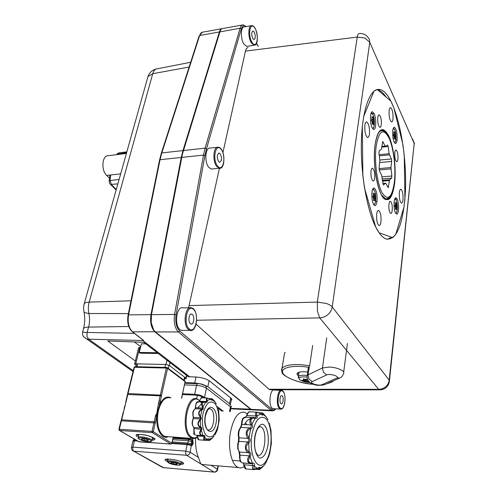 <?xml version="1.0" encoding="UTF-8"?>
<svg xmlns="http://www.w3.org/2000/svg" width="497" height="497" viewBox="0 0 497 497"><rect width="100%" height="100%" fill="white"/><g stroke="black" fill="none" stroke-linecap="round" stroke-linejoin="round"><path stroke-width="0.75" d="M309.196 381.727L308.252 381.603L308.37 380.789M307.966 380.186L307.755 381.584L308.252 381.603M307.755 381.584L306.668 381.715L307.071 379.049M306.084 379.391L305.767 381.528L306.668 381.715M305.767 381.528L305.139 381.056L305.4 379.348M304.978 379.236L304.729 380.888L305.139 381.056M304.729 380.888L302.598 380.205L303.884 379.888L303.307 378.888M307.202 379L305.823 379.428L303.282 379.056M298.914 373.048L298.958 372.247M204.205 435.409L203.894 435.745L201.875 435.565C199.353 434.639 198.986 432.757 200.788 429.917L201.217 429.023L201.005 427.954L200.303 427.476C197.253 425.32 197.11 422.736 199.875 419.71L200.515 418.983L201.049 419.393L200.279 420.095C197.539 422.841 197.663 425.183 200.67 427.134L201.496 427.563L201.838 429.296L201.279 430.216C199.303 433.427 199.987 435.186 203.316 435.478L204.205 435.409L204.926 436.441L204.373 439.988L208.516 438.832L209.411 438.888L209.287 439.46C208.759 440.988 209.858 440.441 212.573 437.826L213.642 436.422M203.037 435.726L196.526 435.217M216.207 403.763L215.015 401.868C212.697 398.954 211.703 398.203 212.026 399.613L212.07 400.147L210.455 399.383C207.491 397.557 206.392 398.01 207.156 400.731L207.361 401.595L206.51 402.44L205.646 402.235C202.335 402.011 201.428 403.583 202.925 406.931L203.354 407.9L202.776 409.522L201.9 409.808C198.663 411.274 198.204 413.547 200.527 416.629L201.186 417.437L200.595 417.778L200.074 416.958C197.769 413.597 198.272 411.094 201.583 409.441L202.347 409.081L195.228 408.733C193.165 410.572 192.575 413.454 193.451 417.387L200.595 417.778L200.72 418.673L200.515 418.983L193.364 418.586C191.929 422.276 192.09 425.252 193.861 427.526L194.072 428.588C193.619 431.992 194.147 434.185 195.669 435.161C194.234 433.869 193.743 435.316 193.867 428.588L201.838 429.296M205.441 401.98L206.51 402.44M202.403 407.155C200.999 403.527 201.999 401.8 205.41 401.98L205.646 402.235L202.925 406.931L202.403 407.155L202.701 408.08L203.354 407.9M203.869 401.98L199.104 401.769C196.998 401.284 195.83 403.272 195.588 407.739L202.701 408.08L202.347 409.081L202.776 409.522M201.186 417.437L201.049 419.393M216.81 431.129L217.605 428.942M218.86 421.978L217.63 428.768M219.078 421.245L219.202 419.369M218.773 411.51L218.45 409.832M211.175 399.93L211.859 398.693L212.219 398.867M206.249 402.098L206.603 400.781C205.994 399.01 206.392 398.103 207.796 398.066L209.287 398.693M207.069 398.035L202.31 397.836C201.105 397.861 200.21 398.998 199.632 401.253L207.361 401.595M206.976 439.671L204.23 440.218C203.447 439.584 203.385 438.571 204.062 437.174L204.267 436.378L203.733 435.745M204.926 436.441L197.147 435.912L198.862 439.851L199.409 439.888M208.988 440.522L208.516 438.832M213.194 437.037L212.561 437.838C208.336 441.715 209.641 440.112 208.734 440.479L205.249 440.243M197.986 438.938L197.011 435.888M194.501 434.061L193.737 427.488L201.005 427.954L201.496 427.563M193.159 426.525C191.898 424.301 191.898 421.736 193.159 418.822L193.258 417.318C192.053 410.143 193.724 410.833 195.041 408.782L195.383 407.72C196.197 399.663 197.725 402.334 199.092 401.769L199.421 401.309C200.819 398.165 201.639 396.997 201.875 397.793M193.613 427.345L192.227 424.388C192.146 422.655 191.854 422.059 193.153 418.654L193.277 417.151C192.488 414.206 192.799 411.752 194.221 409.795M195.389 408.099L195.433 407.726C195.638 403.514 196.725 401.663 198.707 402.16L199.297 401.781M197.75 407.844L201.695 403.775M213.673 436.391L214.045 436.093M208.74 439.522L212.573 437.826M208.398 439.019L209.411 438.888M208.262 439.019L207.622 439.46L204.062 437.174M207.498 439.454L207.622 439.46C205.671 440.218 204.54 440.472 204.23 440.218L198.862 439.851C198.179 439.932 197.539 438.596 196.949 435.844L196.98 435.72M204.006 435.763L203.074 435.726L201.279 430.216L200.788 429.917M216.251 403.769L215.872 403.458L216.226 403.806M200.303 427.476L200.67 427.134L200.279 420.095L199.875 419.71M215.015 401.868L211.492 399.476M212.07 400.147L211.163 399.899M200.074 416.958L200.527 416.629L201.9 409.808L201.583 409.441M206.603 400.781L210.299 399.277M136.19 365.618L134.606 364.071L135.743 363.816L139.75 347.384L138.564 347.875M166.917 360.201L165.942 364.494L135.743 363.816M140.496 347.397L139.75 347.384M165.942 364.494L169.365 365.481L170.017 362.593M186.493 375.316L185.884 378.136L169.365 365.481M185.884 378.136L186.064 378.739L184.524 378.931M167.57 367.917L184.219 380.46M148.156 366.997L165.675 367.42M126.306 399.501L127.63 393.599L128.046 393.525L161.537 395.196L159.829 404.278L158.17 409.571L153.275 431.744L171.863 443.231L173.198 437.006M158.605 402.818L166.346 368.047L134.451 367.264L119.317 429.29L151.983 431.396L155.598 415.461L156.748 413.61L158.605 402.818L159.922 402.8M194.346 434.018L193.308 433.806L194.265 433.869M170.067 397.774C165.054 396.861 161.202 400.986 158.518 410.155L157.779 414.063C156.803 425.898 159.133 433.359 164.768 436.441L167.477 436.621M156.748 413.61L157.779 414.063M158.518 410.155L157.369 410.298M155.598 415.461L156.859 415.89C155.555 428.942 161.885 440.05 168.353 436.683M155.94 414.691L156.984 415.349M158.518 404.123L159.829 404.278C163.146 397.935 166.855 395.78 170.949 397.811M395.488 208.796L396.146 208.752L395.525 209.517L395.494 207.317L394.786 205.951L395.363 204.602L395.245 202.378M395.351 202.441L395.879 203.217L395.233 203.261M396.444 202.888L396.643 204.447L395.37 204.534M396.146 208.752L396.612 209.616L396.749 209.156L397.066 206.044L396.643 204.447M153.61 329.809L151.131 322.41L151.374 314.75L181.616 157.561L183.3 150.728L220.326 30.603L183.3 150.728L181.616 157.561L151.374 314.75C150.423 320.683 151.169 325.709 153.61 329.809M217.096 147.323L210.231 148.075C205.304 146.839 204.149 162.134 208.808 167.377L211.268 169.042L212.43 168.93M189.829 307.805L182.989 307.892C176.708 305.487 173.882 325.05 179.933 329.561L181.368 330.362L183.039 330.368M280.873 390.319L274.4 390.089C270.126 388.169 268.057 405.254 272.244 408.292L273.804 408.745M251.06 25.726L244.313 26.937C240.635 26.335 240.318 38.76 243.897 44.115L246.692 46.42L247.407 46.302M248.015 47.637L247.748 47.669C246.698 47.936 245.934 49.079 245.462 51.098L222.917 152.622M196.085 324.181L268.989 389.219L270.703 389.723M219.438 168.29L188.599 307.817M242.294 25.005L223.029 28.491C221.625 28.497 220.556 29.627 219.829 31.883L182.492 153.877L151.467 314.651L151.225 322.478C151.84 326.883 153.238 330.033 155.418 331.915L251.134 409.354L253.116 409.901M377.217 229.819C380.261 234.994 383.305 238.063 386.349 239.026C395.469 240.119 401.501 228.148 404.44 203.111C409.789 159.382 396.457 92.249 379.764 89.522C370.383 87.323 362.096 109.023 361.369 142.477C360.58 175.857 367.749 213.865 377.217 229.819M387.536 239.293L390.567 237.777L392.798 237.665L379.124 232.807L375.701 227.011L364.525 188.028L362.872 175.82L362.313 126.673L363.692 116.453L373.968 91.156L377.242 89.522L390.797 101.021L393.823 107.7L402.955 144.77L404.247 155.375L404.925 197.849L403.943 207.193L395.718 234.435L392.798 237.665M386.082 97.021C383.324 92.914 380.503 90.516 377.621 89.845M254.234 32.081C255.719 35.914 255.657 38.424 254.029 39.598L252.811 38.561C251.314 34.728 251.376 32.218 252.998 31.025L254.234 32.081M282.209 395.817C283.986 397.196 283.11 404.626 281.259 403.806L280.948 403.614C279.152 402.266 280.035 394.786 281.88 395.618L282.209 395.817M192.37 314.514C194.942 316.558 193.737 325.057 191.01 324.013L190.37 323.646C187.773 321.64 188.984 313.073 191.699 314.129L192.37 314.514M220.252 153.846C222.097 158.114 221.886 160.929 219.606 162.295L218.531 161.544C216.673 157.282 216.885 154.461 219.152 153.076L220.252 153.846M373.514 199.906L374.278 199.85L373.57 200.67L373.52 198.272L372.707 196.781L373.377 195.34L373.204 192.998L373.986 193.867L373.247 193.923M374.663 193.538L374.875 195.222L373.384 195.327M374.278 199.85L374.837 200.807L374.993 200.31L375.384 196.967L374.875 195.222M372.147 123.716L372.918 123.623L372.21 124.281L372.166 121.877L371.358 120.249L372.023 118.957L371.893 116.627M372.036 116.72L372.632 117.677L371.918 117.758M372.831 117.627L373.309 117.572L373.079 117.012L372.632 117.677M372.725 117.77L371.93 117.864M373.309 117.572L373.52 119.243L371.744 119.448M372.918 123.623L373.489 124.766L373.632 124.306L374.024 121.138L373.52 119.243M394.078 138.222L394.742 138.154L394.127 138.787L394.09 136.569L393.382 135.085L393.966 133.867L393.792 131.742L394.475 132.643L393.86 132.711M394.661 132.55L395.047 132.513L394.866 131.997L394.475 132.643M394.556 132.73L393.873 132.805M395.047 132.513L395.239 134.053L393.798 134.209M394.742 138.154L395.221 139.172L395.345 138.744L395.668 135.78L395.239 134.053M251.824 463.689L250.171 463.465C247.139 462.148 246.76 459.663 249.034 456.022L249.14 455.824C249.836 454.525 249.649 453.488 248.568 452.711L249.382 452.003C251.066 452.916 251.333 454.388 250.19 456.42L250.034 456.625C247.475 460.7 248.264 462.893 252.389 463.204L252.613 463.179C254.402 462.993 254.961 463.838 254.284 465.714L253.656 469.199L257.906 468.155C259.552 466.963 260.229 466.963 259.943 468.155L259.881 468.28C258.962 470.075 260.186 469.298 263.565 465.95L265.591 463.328M248.407 452.599C244.642 451.431 244.275 444.542 247.841 442.144L247.984 441.976C248.966 440.851 249.034 439.665 248.196 438.416L248.071 438.236C244.816 435.378 246.021 428.65 249.854 428.004L250.525 428.781C246.518 430.688 246.009 433.614 249.003 437.559L249.177 437.739C250.525 439.51 250.426 441.193 248.885 442.784L248.68 442.939C245.238 446.468 245.4 449.456 249.171 451.916M249.854 428.004L250.028 427.917C251.184 427.296 251.488 426.302 250.954 424.941L250.873 424.736C248.407 420.996 250.799 416.349 254.452 417.629L254.992 418.176C250.91 417.934 249.885 419.965 251.923 424.276L252.054 424.5C252.948 426.631 252.513 428.035 250.749 428.718L249.003 437.559L248.071 438.236M254.675 417.648C255.825 417.679 256.259 417.151 255.992 416.064L255.949 415.89C255.067 413.529 255.495 412.293 257.253 412.175L260.763 413.933C257.086 411.653 255.843 412.268 257.048 415.784L257.135 415.983C257.589 417.884 256.943 418.629 255.209 418.226L251.923 424.276L250.873 424.736M267.97 419.741L266.262 416.94L263.087 413.355L262.901 414.212L261.844 413.945L262.112 412.839L262.683 413.094M260.906 413.958L261.441 414.399L261.844 413.945M256.396 412.131L250.01 411.814C248.699 411.789 247.711 413.05 247.04 415.598L257.135 415.983M254.489 417.629L255.209 418.226M253.731 417.592L245.655 417.169C243.518 417.02 242.269 419.437 241.909 424.426L250.954 424.941L252.054 424.5M250.749 428.718L250.028 427.917L240.97 427.389C238.945 429.824 238.324 433.303 239.1 437.826L248.196 438.416L249.177 437.739M248.885 442.784L247.984 441.976L238.883 441.367C237.554 445.759 237.746 449.319 239.461 452.04L248.568 452.711L249.382 452.003M249.034 456.022L250.034 456.625L252.389 463.204L251.88 463.682L242.586 462.862M250.19 456.42L249.14 455.824L240.039 455.14C239.716 459.203 240.374 461.756 242.027 462.813L240.548 461.682C240.119 462.521 239.194 456.047 239.591 455.103L239.66 455.103M253.805 469.622L253.11 469.541C252.215 468.677 252.203 467.379 253.085 465.646L252.134 463.707M254.284 465.714L244.102 464.751L246.009 468.951L246.611 469M258.894 469.584L258.664 467.888M243.288 418.387L246.058 417.194M244.431 424.568C246.17 421.251 248.096 419.418 250.202 419.058M265.591 463.31L268.827 456.364L269.79 453.102L271.374 443.38L271.002 430.421L269.275 423.158M258.782 468.41L259.881 468.28L263.565 465.95M257.943 468.249L259.943 468.155M257.309 468.466L257.695 468.28L255.88 467.466L254.172 465.906L253.085 465.646M243.145 463.018L244.102 464.751L243.145 463.018L252.476 463.763L252.072 463.689L252.613 463.179M247.841 442.144L248.68 442.939L249.171 451.91M266.262 416.94L262.901 414.212L260.95 413.989M255.949 415.89L257.048 415.784L260.95 414.082L260.714 413.821M262.956 414.343C263.106 415.529 262.435 415.442 260.95 414.082M173.18 437.72L188.363 438.745L192.693 439.944L193.184 443.336L192.01 445.61L187.164 444.567L185.803 451.114L132.916 447.126L134.401 440.802L132.916 441.15M207.69 464.993L202.819 464.589L200.713 463.9L198.409 457.395C196.234 452.108 195.296 445.716 195.588 438.224M193.041 440.559L191.637 441.777L191.233 443.746L191.575 441.622L188.351 440.758L187.885 442.995L191.233 443.746L191.755 444.989L192.687 443.144L192.575 440.963L192.115 440.348L188.357 439.416L173.037 438.373M244.139 466.509C242.213 467.913 240.287 468.255 238.361 467.534L237.156 466.907C231.086 463.334 227.781 446.71 230.422 432.284C233.522 417.834 238.299 411.174 244.748 412.299L247.276 413.877M245.388 422.904L246.854 424.705M249.885 417.393L250.507 418.629M172.055 442.951L187.4 444.045L191.755 444.989L192.01 445.61M191.252 445.573L191.01 443.771M198.409 457.395L190.171 452.27L191.351 445.039M192.289 440.479L192.985 438.509M184.53 384.908L196.551 385.324L202.167 386.244L206.429 388.132L230.415 406.801L231.335 406.049M185.021 382.634L194.749 382.957L202.217 384.175L207.883 386.697L229.546 403.663L230.322 405.335M147.659 440.858L144.223 440.435L141.421 439.323L142.055 438.627L145.509 439.044L148.317 440.168L147.659 440.858L147.857 439.982M144.223 440.435L144.565 438.932M176.603 464.447L173.291 464.018L170.695 463.011L171.403 462.44L174.733 462.869L177.336 463.875L176.603 464.447L176.77 463.658M173.291 464.018L173.565 462.719M389.406 180.573L388.238 187.673L385.691 183.194L383.361 184.959L381.547 174.987L379.416 170.881L379.087 168.284L379.87 160.5L378.925 153.033L379.205 150.833L381.267 149.392L381.553 148.609L382.752 141.589L385.386 146.46L387.617 145.031L388.188 146.509L389.089 153.735L391.363 158.947L391.673 161.432L390.946 167.539L391.847 176.025L391.599 178.168L389.679 179.771L389.406 180.573L382.491 181.132M298.473 375.906C297.113 374.924 296.715 374.03 297.281 373.228C298.268 372.129 300.642 371.632 304.394 371.744L307.655 372.06M313.309 384.212C299.312 383.199 284.334 377.614 282.663 372.613C280.662 367.581 293.516 364.773 308.823 367.295L309.656 365.649L312.681 345.427M308.823 367.295L308.115 369.016M298.709 374.403L297.423 373.067M110.732 174.963L110.061 180.386L111.334 184.573L116.261 189.519M126.834 151.865L119.019 152.852L117.211 154.586M116.112 190.016L110.558 184.443L117.845 183.884M110.092 183.977L110.558 184.443C109.601 183.654 109.141 182.405 109.172 180.697L119.1 179.398M109.446 178.168L106.644 175.416L120.659 173.851M106.644 175.416C100.804 170.241 102.183 154.834 108.365 155.691L126.393 153.443M392.748 130.742C393.065 128.332 393.63 127.17 394.456 127.263C396.488 129.127 397.37 133.364 397.091 139.961C396.786 142.409 396.208 143.583 395.37 143.49C393.338 141.626 392.468 137.377 392.748 130.742M397.103 198.955C399.352 202.838 398.929 215.12 396.569 214.083L395.569 213.027C393.289 209.237 393.711 196.762 396.066 197.837L397.103 198.955L395.513 199.067M377.006 201.31C376.589 204.335 375.831 205.77 374.732 205.603C372.495 203.652 371.563 199.21 371.942 192.283C372.371 189.301 373.117 187.891 374.198 188.059C376.44 190.003 377.372 194.42 377.006 201.31L375.57 201.409M372.197 127.847C369.693 123.306 369.992 110.856 372.57 111.837L374.055 113.49C376.521 118.131 376.21 130.369 373.632 129.419L372.197 127.847M391.176 202.161C392.885 205.037 392.543 214.176 390.754 213.375L390.002 212.592C388.281 209.771 388.617 200.521 390.406 201.347L391.176 202.161M394.823 152.598C395.053 150.771 395.482 149.901 396.097 149.976C397.532 151.312 398.147 154.331 397.948 159.04C397.712 160.879 397.289 161.761 396.662 161.687C395.227 160.351 394.612 157.325 394.823 152.598M378.913 126.232C377.18 122.995 377.378 114.198 379.168 114.9L380.193 116.056C381.907 119.336 381.702 128.027 379.913 127.344L378.913 126.232M369.451 134.14C369.109 136.489 368.488 137.607 367.594 137.495C365.45 135.638 364.549 131.537 364.879 125.207C365.227 122.889 365.835 121.784 366.718 121.895C368.861 123.753 369.774 127.835 369.451 134.14M380.969 221.681C380.603 224.383 379.944 225.657 378.987 225.514C377.13 223.861 376.359 220.103 376.683 214.226C377.055 211.56 377.708 210.299 378.646 210.448C380.509 212.095 381.286 215.835 380.969 221.681M402.999 199.701C402.719 202.062 402.185 203.186 401.414 203.087C399.793 201.571 399.11 198.067 399.358 192.581C399.644 190.252 400.172 189.133 400.936 189.239C402.551 190.749 403.241 194.24 402.999 199.701M374.695 178.013C374.396 180.119 373.862 181.119 373.092 181.007C371.421 179.547 370.725 176.28 370.998 171.198C371.296 169.117 371.831 168.129 372.595 168.241C374.26 169.694 374.962 172.956 374.695 178.013M393.003 118.963C392.729 121.038 392.232 122.032 391.506 121.958C389.673 120.255 388.884 116.466 389.132 110.589C389.406 108.545 389.897 107.563 390.611 107.638C392.45 109.34 393.245 113.117 393.003 118.963M128.779 326.517L88.584 327.088L87.112 332.45L86.975 336.382L88.628 339.184L86.633 338.917L83.819 336.873M231.217 400.34L231.683 399.961L230.95 398.097L209.417 380.913C206.112 378.702 201.571 377.397 195.781 377.006L188.344 376.745L143.751 342.303L107.743 340.948L135.352 361.008M252.706 409.882L250.718 409.335L154.94 331.915C151.231 328.15 149.914 322.398 150.989 314.657L181.262 157.456L182.958 150.585L219.407 31.957C220.084 29.845 221.072 28.714 222.37 28.571M272.754 410.889L271.051 410.305L178.411 331.959C174.814 328.138 173.521 322.298 174.553 314.446L128.574 314.856C127.449 322.485 128.798 328.157 132.606 331.872L143.515 340.333L142.869 340.526L143.366 340.29L142.248 339.494M189.742 376.825L142.844 340.526L189.742 376.825M134.383 333.394L87.112 332.45C84.533 332.418 83.049 332.22 82.651 331.847L82.775 331.4M134.432 341.948L140.67 346.689M158.239 353.497L140.297 353.218L139.266 352.448L141.372 343.812L145.758 343.849M139.266 352.448L157.232 352.715M310.122 382.535C306.27 382.379 303.052 381.603 300.474 380.205L299.517 379.491C298.237 377.31 300.728 376.515 307.009 377.099M302.996 380.398L303.052 380.037M303.99 378.95L303.866 379.783M298.349 377.72L298.38 376.496C299.66 375.278 302.574 374.955 307.14 375.521M202.938 413.883C201.689 422.612 202.621 429.613 205.721 434.881C207.976 437.093 210.361 437.453 212.884 435.968C215.232 433.427 217.015 429.688 218.233 424.749C219.394 416.349 218.512 409.534 215.58 404.297C213.412 401.974 211.057 401.452 208.523 402.732C206.106 405.123 204.248 408.838 202.938 413.883M193.917 428.582L193.818 427.519M193.308 418.281L193.321 417.362M195.197 408.733L195.371 408.205M209.162 408.845L210.243 408.901C209.268 409.615 208.69 405.832 205.429 415.896C203.633 424.649 207.777 431.123 207.703 429.756C213.878 432.402 216.481 410.522 210.243 408.901L209.405 408.77M205.267 415.535C208.318 400.34 218.991 408.41 216.027 423.177C213.269 438.273 202.217 430.911 205.267 415.535M196.8 435.297L197.147 435.912L196.8 435.297M194.923 408.994L195.433 407.714M198.707 402.16L199.44 401.439M168.346 368.333L169.036 365.27M183.927 380.031L184.555 377.117M136.992 366.73L137.688 363.86M164.917 367.358L165.569 364.487M181.529 398.265L185.101 381.665L167.595 368.401L161.537 395.196M137.097 436.776C134.345 434.173 137.588 433.707 146.832 435.384C155.387 437.963 157.102 439.609 151.97 440.323M138.557 441.609L170.862 444.088L152.244 432.632L119.584 430.495L139.203 441.821M155.25 422.997L120.988 420.791L121.771 419.847L154.312 421.748L155.486 422.431M161.482 395.879L127.543 394.506M197.172 437.012C195.278 438.199 193.432 438.217 191.625 437.08C180.094 430.439 188.487 391.151 199.154 400.439L199.589 400.793M200.589 401.837L201.739 403.545M199.688 400.52L197.085 398.936C186.201 394.009 179.964 431.651 190.916 437.689L194.091 438.54M171.956 443.392L170.862 444.088L171.956 443.392M171.216 444.026L139.011 441.827L119.479 430.483L119.317 429.29L118.901 429.34L119.143 430.265M152.244 432.632L153.275 431.744L151.983 431.396L152.244 432.632M155.431 416.815L156.76 416.79M118.882 429.402L120.976 420.847M121.287 420.077L122.548 414.97L122.945 415.02M122.548 414.939L123.02 413.075L123.455 412.939M122.97 413.169L123.02 413.075C123.908 410.913 124.306 409.255 124.225 408.099L124.623 408.143M157.232 409.801L158.17 409.571M124.225 408.074L124.697 406.217L125.132 406.074M157.636 407.683L158.518 408.161M124.648 406.31L124.697 406.217C125.045 406.297 125.443 404.651 125.89 401.278L126.288 401.321M125.89 401.278L126.362 399.408L126.791 399.265M159.077 400.719L160.239 401.396M167.501 367.774L184.691 380.82L185.101 381.665L181.66 398.271M134.022 367.426L135.128 366.736M167.595 368.401L166.886 367.451L166.346 368.047L167.595 368.401M136.756 434.527L138.427 436.242M152.212 439.23L154.455 438.447M394.811 198.924L396.053 199.924C397.985 203.304 397.656 213.816 395.631 213.145M396.842 207.181L395.482 207.274M395.059 206.578L397.053 206.448M395.214 204.963L396.73 204.857M397.01 205.634L394.786 205.783M395.513 207.671L396.792 207.584M246.034 26.627C243.965 24.875 242.393 25.602 241.312 28.807L206.516 148.709L204.932 155.524L176.093 314.825C175.155 322.031 176.329 327.393 179.628 330.909L272.052 409.447C273.176 410.348 274.294 410.137 275.4 408.82M280.165 390.294L280.277 389.735M258.136 46.351L256.421 43.487M272.052 409.447L271.051 410.305L251.134 409.354M241.312 28.807L240.07 28.254L199.657 35.498L161.811 152.914L205.137 148.149L240.07 28.254C240.772 25.981 241.797 24.844 243.151 24.85L246.276 26.583M176.093 314.825L174.553 314.446L203.515 155.101L160.053 159.705L128.574 314.856L128.071 315.073M179.628 330.909L178.411 331.959L155.418 331.915M385.722 386.672C387.722 384.864 388.878 382.684 389.188 380.13L332.226 306.929C331.766 309.855 330.337 312.396 327.945 314.551C325.498 316.645 322.758 317.757 319.726 317.894L378.702 389.319C381.323 389.306 383.659 388.424 385.722 386.672M326.293 303.474C329.157 304.437 331.132 305.587 332.226 306.929L369.768 42.288L364.904 38.02L357.231 37.076L317.322 302.07L326.293 303.474M245.462 51.098L357.231 37.076C357.635 34.939 358.244 33.746 359.058 33.504L359.461 33.498C363.058 33.33 365.96 34.691 368.171 37.579L369.426 39.338L369.768 42.288L414.212 143.484L412.659 139.036M389.474 380.609L414.212 143.484L389.188 380.13L389.356 381.69C388.176 386.977 384.864 389.698 379.435 389.853L380.075 389.865M188.953 305.599L317.322 302.07L317.471 311.234L319.726 317.894L196.669 320.248M268.989 389.219L378.702 389.319L379.435 389.853L269.865 389.723M204.932 155.524L203.515 155.101L204.255 151.523L205.137 148.149L206.516 148.709M255.042 28.404C259.633 35.741 256.539 50.203 251.998 42.295C247.257 34.877 250.544 20.215 255.042 28.404M246.692 46.42L254.11 45.177C259.757 45.823 257.309 25.31 251.749 25.602C248.121 24.987 247.823 37.461 251.352 42.854L254.11 45.177L254.657 45.115M282.923 391.394C287.092 394.736 284.34 412.069 280.221 408.099C275.928 404.806 278.842 387.113 282.923 391.394M272.946 408.708L280.289 409.05C285.508 411.013 286.955 391.4 281.706 390.35C277.488 388.424 275.468 405.589 279.594 408.633L280.954 409.118M193.501 309.339C199.726 314.458 195.389 334.723 189.22 328.902C182.759 323.82 187.412 303.071 193.501 309.339M181.368 330.362L189.866 330.375C197.582 332.928 199.191 309.221 191.451 307.78C185.251 305.369 182.474 325.032 188.45 329.561L189.866 330.375L191.134 330.462M221.227 149.485C226.669 156.108 222.929 173.242 217.543 165.979C211.915 159.307 215.903 141.862 221.227 149.485M211.268 169.042L219.258 168.272C226.092 169.657 225.004 147.572 218.22 147.199C213.356 145.944 212.225 161.314 216.835 166.588L219.258 168.272L220.14 168.241M372.682 189.276L374.278 190.351C376.564 194.147 376.061 205.677 373.645 204.578M375.098 198.179L373.527 198.297M373.092 197.564L375.359 197.402M373.154 195.806L374.974 195.669M375.316 196.52L372.707 196.713M373.545 198.719L375.042 198.614M374.993 200.31L374.639 200.334M371.153 113.123L372.93 114.54C375.086 118.64 374.794 129.307 372.526 128.431M373.738 122.206L372.191 122.38M372.129 121.759L373.999 121.548M371.383 119.963L373.62 119.709M373.955 120.672L371.638 120.939M372.185 122.784L373.682 122.616M373.632 124.306L373.322 124.343M393.264 128.394L394.661 129.68C396.494 133.333 396.314 143.117 394.413 142.596M395.438 136.793L394.115 136.936M394.003 136.34L395.649 136.166M393.469 134.681L395.326 134.482M395.606 135.352L393.537 135.569M394.109 137.315L395.395 137.178M246.537 415.846L245.561 417.169C243.592 417.561 241.983 417.325 241.461 424.407L241.909 424.426L240.97 427.389L240.529 427.526C238.386 430.141 237.765 433.514 238.659 437.658L239.1 437.826L238.883 441.367L238.405 441.498L237.659 444.573L237.734 448.797L239.461 452.04L240.039 455.14L239.591 455.103L238.927 451.605M259.521 426.712L260.602 426.78L259.235 426.886L258.036 428.147C256.769 430.073 255.775 432.887 255.06 436.577C253.868 445.635 255.265 450.481 255.8 451.903L257.508 455.134C264.957 458.563 268.1 428.824 260.602 426.78L259.757 426.619M254.893 436.167C256.39 428.756 259.49 424.078 262.689 424.208C266.914 425.457 269.362 435.801 267.883 445.834C266.268 453.463 263.727 457.551 260.273 458.104C255.949 457.246 253.284 446.542 254.893 436.167M265.311 418.201C259.552 415.02 255.135 420.307 252.047 434.049C248.363 454.295 257.564 472.995 265.255 462.154C273.002 452.345 272.996 424.009 265.311 418.201M249.506 411.758C248.488 411.727 247.506 413.05 246.568 415.74L244.866 417.965M240.449 427.619L241.536 424.413M238.374 441.603L238.628 437.49M258.769 467.925L257.552 468.46C255.234 469.497 253.756 469.858 253.11 469.541L246.009 468.951C245.232 469.243 244.456 467.783 243.66 464.565L243.636 464.391M188.512 438.037L188.351 440.758L172.757 439.683M172.279 441.901L187.885 442.995L187.164 444.567L171.937 443.479M137.557 441.025L134.401 440.802L134.662 440.299L136.538 440.435M217.966 465.844L217.338 469.187L211.057 465.273M201.273 397.991L201.589 396.451M197.346 395.351L196.632 398.811M134.047 439.559L134.569 439.286M166.091 459.197L167.737 460.632M180.889 463.359L182.859 462.893L183.306 463.421L182.436 462.39C179.094 459.899 165.557 458.346 166.035 459.321L166.16 459.185M163.656 467.727L133.805 451.177L186.648 455.289C185.772 454.531 185.493 453.14 185.803 451.114L190.171 452.27C189.593 454.221 188.419 455.227 186.648 455.289L214.008 472.044L163.128 467.627L161.829 467.025M217.338 469.187C216.816 471.044 215.704 472.001 214.008 472.044L214.145 472.107C215.928 472.231 217.077 471.404 217.599 469.634L217.338 469.187M134.165 439.05L132.954 440.969L131.469 447.281C131.177 449.108 131.848 450.388 133.482 451.127L133.805 451.177C132.867 450.431 132.569 449.083 132.916 447.126L131.432 447.462M214.468 472.144L162.823 467.578L132.351 450.425M167.619 461.707L166.302 461.061C160.04 457.681 177.212 459.06 182.529 462.403C184.418 463.658 183.791 464.322 180.653 464.391M191.581 445.691L191.128 443.802M191.625 443.057L193.122 443.635M191.687 442.752L193.184 443.336M133.389 440.41L134.662 440.299L135.097 439.596M191.575 441.622L192.743 440.007M191.469 441.535L192.445 439.758M182.455 394.581L194.843 395.084C198.688 395.376 201.726 396.227 203.95 397.643L204.31 397.923M217.972 408.223L221.861 411.162M205.826 397.985L200.322 395.202L194.687 394.27L194.843 395.084M182.623 393.786L194.687 394.27L196.551 385.324L197.228 383.901L197.924 383.69C200.049 383.634 202.496 384.33 205.267 385.784L206.131 386.436L206.429 388.132L204.615 397.072L203.95 397.643M230.415 406.801L229.527 411.541M223.333 411.23L217.239 406.621M195.998 377.012L194.749 382.957M230.645 397.855L229.546 403.663M209.1 380.677L207.883 386.697M138.508 438.602L138.911 439.006C142.21 440.771 145.869 441.653 149.877 441.647C151.038 441.64 151.709 441.317 151.889 440.684L151.616 439.783C149.796 438.522 146.808 437.584 142.645 436.975C140.247 436.701 138.762 436.801 138.191 437.261L138.154 437.82M139.03 439.031C140.694 440.137 143.335 440.963 146.963 441.504C150.374 441.833 151.622 441.485 150.728 440.46C148.274 438.199 135.985 436.708 139.03 439.031L138.911 439.006C138.185 438.379 137.942 437.795 138.191 437.261L138.868 434.347M167.862 462.235L168.278 462.688L177.454 465.149C179.79 465.248 180.877 464.95 180.703 464.254L180.504 463.533C178.883 462.427 176.081 461.57 172.086 460.961C169.67 460.669 168.179 460.731 167.626 461.154L167.601 461.62M168.39 462.713C169.868 463.689 172.353 464.447 175.839 464.981C179.131 465.335 180.405 465.068 179.653 464.179C177.553 462.216 165.718 460.688 168.39 462.713L167.626 461.154L168.079 459.054M387.008 198.775L385.517 198.744L381.584 195.054M377.422 134.904C378.907 131.748 380.609 130.376 382.522 130.792C384.181 130.692 386.206 132.78 388.611 137.06M387.722 186.897L388.666 186.822M382.392 180.368L389.679 179.771M391.599 178.168L382.212 178.945M390.965 168.893L379.136 169.931M381.951 176.857L391.847 176.025M379.062 168.589L390.946 167.539M391.673 161.432L379.814 162.519M389.381 154.89L379.279 155.853M379.814 160.022L391.363 158.947M379.136 154.691L389.089 153.735M388.188 146.509L381.739 147.149M381.826 146.472L385.107 146.143M383.038 141.906L382.417 141.974M385.535 183.238L382.783 183.455M376.167 146.168C374.16 161.19 377.074 183.642 382.112 192.824C387.89 201.266 391.965 197.756 394.338 182.3C396.078 168.073 393.568 147.342 388.828 137.657C383.212 127.71 378.994 130.549 376.167 146.168M309.656 365.649L299.585 364.581C290.285 364.344 284.427 365.593 282.016 368.32L281.842 371.837M331.661 381.584L327.492 383.429M308.302 367.774L307.003 376.9M283.998 356.274L284.489 353.299L285.092 352.628M336.662 378.118L321.901 384.697L324.684 384.672L339.513 378.105C341.52 377.372 342.855 375.838 343.502 373.502C345.732 371.153 337.202 367.258 329.238 367.053L322.441 367.948L323.373 372.222L326.691 374.937C329.965 373.235 340.495 376.614 336.662 378.118L339.917 377.931M326.734 337.83L322.441 367.948L308.084 374.85L308.96 379.006L312.184 381.634L326.691 374.937M309.308 366.68L308.084 374.85L307.134 375.558C306.873 379.727 308.842 382.578 313.048 384.113C315.8 385.504 319.683 385.691 324.684 384.672L325.187 384.448M321.901 384.697C318.813 386.25 308.699 383.075 312.184 381.634M126.629 152.598L116.845 154.157L118.659 152.89M109.16 180.871L109.88 175.056M395.78 140.092L397.091 139.961M372.427 113.683L374.055 113.49M375.036 145.056C378.062 128.344 382.591 125.194 388.611 135.594C393.686 146.087 396.37 167.868 394.618 183.325L394.593 183.561C392.065 200.092 387.71 203.907 381.516 195.01C376.105 185.288 372.924 161.252 375.036 145.056M387.219 134.612C385.722 131.972 384.181 130.456 382.609 130.059L381.286 130.052M375.042 145.236C371.942 166.346 379.205 198.893 385.666 199.434C387.815 199.962 389.667 198.427 391.226 194.824M128.369 313.588L88.901 313.526C89.87 318.08 89.764 322.603 88.584 327.088C85.993 327.144 84.322 327.61 83.583 328.48L83.291 329.542M130.966 300.797L89.168 302.12C88.168 305.86 88.081 309.662 88.901 313.526L84.111 312.507L83.8 311.203M189.115 67.045L152.741 73.699L89.168 302.12C86.608 302.219 84.956 302.735 84.198 303.667L83.521 308.065L84.111 312.507C85.08 317.807 84.906 323.131 83.583 328.48L82.651 331.847C82.477 335.251 82.378 336.239 86.633 338.917L133.01 371.582M190.655 62.274L157.214 68.803C155.17 68.928 153.679 70.562 152.741 73.699L147.982 76.563L83.887 304.866M133.227 370.681L88.628 339.184L142.844 340.526M250.91 409.174L231.267 408.404L233.317 408.95M155.176 331.71L132.606 331.872L132.016 331.555M221.724 28.727L202.975 32.119C201.521 32.137 200.415 33.262 199.657 35.498L202.242 32.218M230.937 408.149L231.267 408.404L230.912 408.292M161.289 153.312L161.811 152.914L160.053 159.705L159.574 159.922L128.089 314.974C126.928 322.478 128.363 328.101 132.376 331.834L143.148 340.184M159.549 160.065L161.345 153.151L199.148 35.958M147.503 78.284L147.982 76.563C149.435 72.574 152.181 70.046 156.22 68.977M299.045 372.216L298.38 376.496L299.43 379.459L300.474 380.205L310.029 382.46M303.897 379.832L304.027 378.956M214.853 435.037L216.81 431.135M219.177 419.052L218.748 411.783M218.164 408.956L218.021 408.428M211.579 398.681L209.169 398.575M213.617 436.397L213.225 437.012M211.076 399.83L210.436 399.321M210.361 399.271L207.796 398.066M134.606 364.071L138.613 347.664M186.164 378.478L186.791 375.546M184.213 380.373L184.865 377.36M135.929 366.705L136.625 363.841M167.439 436.621L193.563 438.553L195.433 438.273L197.253 437.335M201.794 403.353L200.844 401.849M171.968 443.336L173.329 437.018M185.201 381.789L185.027 381.093M127.63 393.599L134.041 367.358L134.898 366.674M166.756 367.445L135.022 366.68M154.374 438.373L154.753 439.168C155.828 438.87 153.405 437.664 147.479 435.558C142.099 433.937 135.047 434.49 136.756 434.664L136.855 434.508M395.774 199.446L394.997 198.539M395.947 203.285L395.245 203.329M396.202 208.697L395.488 208.74M396.923 211.473L395.904 213.555M275.667 408.832C275.214 410.093 273.965 410.746 271.909 410.802L252.022 409.845M414.405 144.043L414.237 142.552M377.577 89.808L379.764 89.522M256.483 43.363L258.26 46.333M280.358 389.735L280.246 390.3M281.88 395.618L281.513 395.606M191.699 314.129L190.985 314.135M219.152 153.076L218.661 153.126M373.949 189.811L372.961 188.742M374.067 193.936L373.253 193.998M374.334 199.788L373.514 199.85M375.353 202.478L374.036 205.118M372.477 113.763L371.402 112.602M374.073 126.412L372.912 128.934M372.967 123.585L372.147 123.678M394.245 128.94L393.431 128.009M395.593 140.986L394.68 142.981M394.786 138.11L394.078 138.185M261.82 412.821L258.701 412.672M260.894 468.472C259.558 469.553 258.8 469.907 258.626 469.541L255.564 469.286M232.416 460.365L240.157 460.974M264.081 465.335L265.522 463.409M238.361 467.534L202.819 464.589M217.63 469.454L218.307 465.875M197.613 383.678L184.884 383.249M231.291 406.273L230.297 411.578M231.534 398.662L230.397 404.701M152.641 437.329L151.983 440.249M181.219 461.775L180.784 463.875M394.351 182.585C393.059 193.619 390.114 198.999 385.517 198.744L384.523 198.812M388.834 137.532C393.692 147.702 396.066 168.092 394.369 182.387M385.386 146.46L381.783 146.82M385.585 183.207L382.783 183.43M326.777 383.74C331.108 382.497 333.232 381.559 333.152 380.919M313.526 384.287C298.343 383.709 282.016 375.726 282.06 372.402C281.476 370.029 281.457 368.668 282.016 368.32L284.489 353.299L285.141 352.317M343.682 372.123L347.44 343.408M394.04 127.307L394.456 127.263M395.618 197.868L396.066 197.837M373.614 188.102L374.198 188.059M372.06 111.9L372.57 111.837M375.055 145.112C376.689 134.395 379.205 129.382 382.609 130.059L380.752 130.264M390.611 107.638L390.251 107.681M372.595 168.241L372.185 168.272M400.936 189.239L400.57 189.264M378.646 210.448L378.161 210.48M366.718 121.895L366.233 121.951M390.406 201.347L390.058 201.372M379.168 114.9L378.82 114.937M251.606 409.826L232.186 408.894L230.919 408.254M231.683 399.961L231.826 399.19"/></g></svg>

